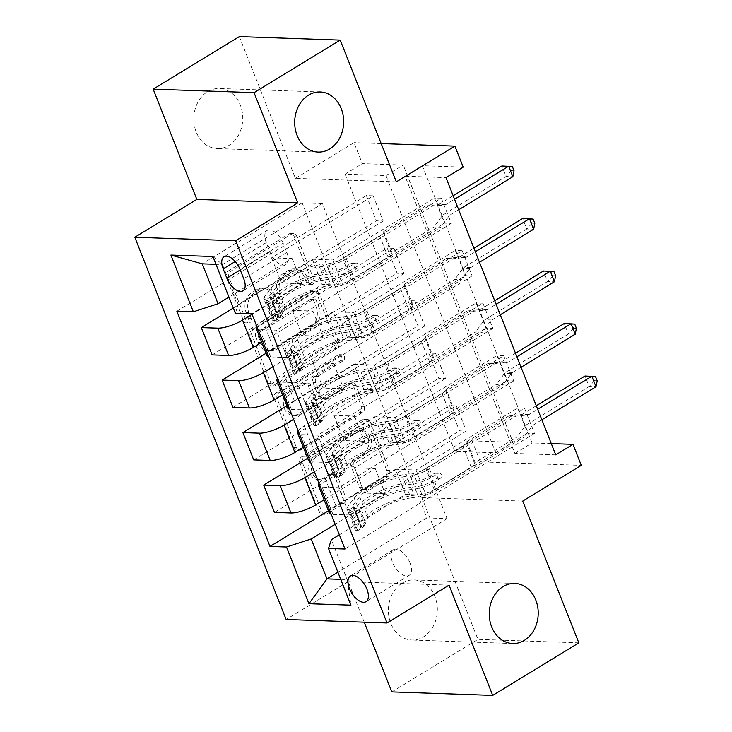 <?xml version="1.0" encoding="UTF-8"?>
<svg xmlns="http://www.w3.org/2000/svg" width="732" height="732" viewBox="0 0 732 732"><rect width="100%" height="100%" fill="white"/><g stroke="black" fill="none" stroke-linecap="round" stroke-linejoin="round"><path stroke-width="0.55" stroke-dasharray="3.66 2.75" d="M247.169 322.547A3.23 2.626 -88 0 1 245.915 322.885A3.23 2.626 -88 0 1 243.665 321.101L226.316 277.3A4.612 3.751 -88 0 1 228.064 271.115L288.948 233.975A4.612 3.751 -88 0 1 290.732 233.481A4.612 3.751 -88 0 1 293.962 236.033L311.301 279.834A3.23 2.626 -88 0 1 310.075 284.162A3.23 2.626 -88 0 1 308.822 284.51A3.23 2.626 -88 0 1 306.571 282.726L304.32 277.053A14.759 12.014 -88 0 0 294.008 268.909A14.759 12.014 -88 0 0 288.28 270.465L283.202 273.558A14.759 12.014 -88 0 0 277.602 293.358L279.853 299.022A3.23 2.626 -88 0 1 278.627 303.359A3.23 2.626 -88 0 1 277.373 303.698A3.23 2.626 -88 0 1 275.113 301.913L272.871 296.25A14.759 12.014 -88 0 0 262.559 288.097A14.759 12.014 -88 0 0 256.822 289.652L251.753 292.745A14.759 12.014 -88 0 0 246.153 312.546L248.395 318.219A3.23 2.626 -88 0 1 247.169 322.547M307.047 277.154A14.759 12.014 -88 0 0 296.735 269.01A14.759 12.014 -88 0 0 291.007 270.556L285.928 273.658A14.759 12.014 -88 0 0 280.329 293.45L282.579 299.123A3.23 2.626 -88 0 1 281.353 303.451A3.23 2.626 -88 0 1 280.1 303.789A3.23 2.626 -88 0 1 277.84 302.005L275.598 296.341A14.759 12.014 -88 0 0 265.286 288.198A14.759 12.014 -88 0 0 259.549 289.753L254.48 292.846A14.759 12.014 -88 0 0 248.88 312.637L251.122 318.31A3.23 2.626 -88 0 1 249.896 322.638A3.23 2.626 -88 0 1 248.642 322.977A3.23 2.626 -88 0 1 246.391 321.202L229.043 277.391A4.612 3.751 -88 0 1 230.79 271.206L291.675 234.066A4.612 3.751 -88 0 1 293.459 233.581A4.612 3.751 -88 0 1 296.689 236.125L314.028 279.935A3.23 2.626 -88 0 1 312.802 284.263A3.23 2.626 -88 0 1 311.548 284.602A3.23 2.626 -88 0 1 309.297 282.817L307.047 277.154L304.32 277.053M402.216 583.093A30.067 24.476 -88 0 1 413.9 579.927A30.067 24.476 -88 0 1 436.839 603.479A30.067 24.476 -88 0 1 423.499 636.858A30.067 24.476 -88 0 1 411.814 640.024A30.067 24.476 -88 0 1 388.875 616.472A30.067 24.476 -88 0 1 402.216 583.093M207.641 91.646A30.067 24.476 -88 0 1 219.326 88.481A30.067 24.476 -88 0 1 242.265 112.033A30.067 24.476 -88 0 1 228.924 145.412A30.067 24.476 -88 0 1 217.239 148.578A30.067 24.476 -88 0 1 194.3 125.035A30.067 24.476 -88 0 1 207.641 91.646M409.975 562.862A15.033 7.695 -121.4 0 0 393.423 549.723A15.033 7.695 -121.4 0 0 392.526 562.258A15.033 7.695 -121.4 0 0 409.087 575.398A15.033 7.695 -121.4 0 0 409.975 562.862M342.96 497.138A4.612 3.751 -88 0 1 341.213 503.323L324.139 513.745A4.612 3.751 -88 0 1 322.345 514.23A4.612 3.751 -88 0 1 319.125 511.686L299.855 463.036A4.612 3.751 -88 0 1 301.611 456.85L362.486 419.711A4.612 3.751 -88 0 1 364.271 419.226A4.612 3.751 -88 0 1 367.501 421.769L386.761 470.42A4.612 3.751 -88 0 1 385.014 476.605L364.38 489.196A4.612 3.751 -88 0 1 362.587 489.681A4.612 3.751 -88 0 1 359.366 487.137L351.122 466.311A4.612 3.751 -88 0 1 352.87 460.126L363.099 453.886A12.334 10.047 -88 0 0 368.571 440.188A12.334 10.047 -88 0 0 359.165 430.526A12.334 10.047 -88 0 0 354.37 431.825L314.293 456.274A12.334 10.047 -88 0 0 308.822 469.971A12.334 10.047 -88 0 0 318.228 479.634A12.334 10.047 -88 0 0 323.022 478.335L329.702 474.263A4.612 3.751 -88 0 1 331.495 473.778A4.612 3.751 -88 0 1 334.716 476.322L342.96 497.138L345.687 497.238A4.612 3.751 -88 0 1 343.939 503.424L326.865 513.846A4.612 3.751 -88 0 1 325.072 514.331A4.612 3.751 -88 0 1 321.842 511.778L302.581 463.127A4.612 3.751 -88 0 1 304.338 456.942L365.213 419.802A4.612 3.751 -88 0 1 366.997 419.317A4.612 3.751 -88 0 1 370.227 421.861L389.488 470.511A4.612 3.751 -88 0 1 387.74 476.697L367.107 489.287A4.612 3.751 -88 0 1 365.314 489.772A4.612 3.751 -88 0 1 362.093 487.228L353.849 466.403A4.612 3.751 -88 0 1 355.596 460.218L365.826 453.977L363.099 453.886M454.865 451.37L345.101 174.143L386.002 175.552L495.765 452.779L454.865 451.37L472.094 440.856L480.412 461.855L581.29 465.351M391.821 691.905L477.959 639.356L421.833 497.595L480.412 461.855M449.055 585.143L348.167 581.647L364.225 622.191M348.167 581.647L286.148 619.482M396.323 181.856L295.444 178.361L239.318 36.6M295.444 178.361L354.013 142.63L362.331 163.629L403.231 165.048L512.986 442.274L472.094 440.856M345.101 174.143L362.331 163.629M273.365 385.526A4.612 3.751 -88 0 1 271.572 386.011A4.612 3.751 -88 0 1 268.351 383.467L249.09 334.817A4.612 3.751 -88 0 1 250.838 328.622L311.713 291.482A4.612 3.751 -88 0 1 313.506 290.997A4.612 3.751 -88 0 1 316.727 293.541L335.988 342.201A4.612 3.751 -88 0 1 334.24 348.386L273.365 385.526L276.092 385.618A4.612 3.751 -88 0 1 274.299 386.103A4.612 3.751 -88 0 1 271.078 383.559L251.817 334.908A4.612 3.751 -88 0 1 253.565 328.723L314.44 291.583A4.612 3.751 -88 0 1 316.233 291.098A4.612 3.751 -88 0 1 319.454 293.642L338.715 342.292A4.612 3.751 -88 0 1 336.967 348.478L276.092 385.618M274.473 398.922L293.733 447.572A4.612 3.751 -88 0 0 296.963 450.125A4.612 3.751 -88 0 0 298.748 449.631L359.622 412.491A4.612 3.751 -88 0 0 361.379 406.306L353.135 385.49A4.612 3.751 -88 0 0 349.914 382.946A4.612 3.751 -88 0 0 348.121 383.431L323.425 398.492A4.612 3.751 -88 0 1 321.641 398.977A4.612 3.751 -88 0 1 318.411 396.433L312.948 382.616A4.612 3.751 -88 0 1 314.696 376.431L340.398 360.748A3.23 2.626 -88 0 0 341.835 357.17A3.23 2.626 -88 0 0 339.364 354.636A3.23 2.626 -88 0 0 338.111 354.974L276.22 392.736A4.612 3.751 -88 0 0 274.473 398.922L277.199 399.022L296.46 447.673L293.733 447.572M578.838 642.852L477.959 639.356M373.183 195.828L383.165 221.027L376.349 220.79L366.366 195.59L373.183 195.828L271.545 257.838L292.132 258.552L228.96 297.091M393.972 248.331L403.954 273.53L397.137 273.301L387.155 248.093L393.972 248.331L292.333 310.341L312.921 311.054L261.727 342.292M414.76 300.834L424.743 326.042L417.926 325.804L407.944 300.596L414.76 300.834L313.122 362.843L333.71 363.557L282.506 394.795M435.549 353.336L445.532 378.545L438.715 378.307L428.732 353.108L435.549 353.336L333.911 415.355L354.489 416.069L303.295 447.298M456.338 405.848L466.321 431.047L459.504 430.809L449.521 405.61L456.338 405.848L354.7 467.858L375.278 468.572L324.084 499.8M555.744 454.856L514.852 453.437L405.089 176.22L445.98 177.629M441.35 198.189L451.324 223.388L444.507 223.15L434.534 197.951L441.35 198.189L251.845 313.799M462.139 250.692L472.113 275.891L465.296 275.653L455.322 250.454L462.139 250.692L287.109 357.481L276.293 330.178L259.796 329.601A18.794 5.161 158.4 0 1 258.021 329.391M482.928 303.194L492.901 328.394L486.085 328.165L476.111 302.957L482.928 303.194L307.898 409.984L297.082 382.68L280.585 382.104A18.794 5.161 158.4 0 1 278.81 381.894M503.717 355.697L513.69 380.905L506.873 380.667L496.9 355.468L503.717 355.697L328.677 462.487L317.871 435.183L301.374 434.616A18.794 5.161 158.4 0 1 299.589 434.396M524.505 408.209L534.479 433.408L527.662 433.17L517.689 407.971L524.505 408.209L349.466 514.989L338.66 487.686L322.162 487.119A18.794 5.161 158.4 0 1 320.378 486.899M381.162 143.564L354.013 142.63M551.288 443.592L532.072 442.933L422.318 165.707L463.21 167.125M322.345 203.578L302.17 202.883L426.902 517.908L447.078 518.613L322.345 203.578L222.427 264.545L215.986 264.316M302.17 202.883L202.252 263.84M235.347 313.232L238.229 304.448L312.308 259.247L322.281 284.455L342.869 285.16L444.507 223.15M238.229 304.448L222.427 264.545L212.902 256.52M447.078 518.613L347.16 579.57L331.358 539.667M339.346 534.79L405.437 494.466L426.024 495.18L527.662 433.17M329.281 512.931A18.794 5.161 158.4 0 1 335.851 505.638L395.454 469.267L405.437 494.466M318.996 483.394A18.794 5.161 158.4 0 1 325.045 478.335L384.648 441.963L405.235 442.677L506.873 380.667M308.492 460.428A18.794 5.161 158.4 0 1 315.062 453.126L374.665 416.764L384.648 441.963M298.208 430.892A18.794 5.161 158.4 0 1 304.256 425.823L363.859 389.461L384.446 390.174L486.085 328.165M287.703 407.916A18.794 5.161 158.4 0 1 294.273 400.624L353.885 364.262L363.859 389.461M277.419 378.38A18.794 5.161 158.4 0 1 283.467 373.32L343.07 336.958L363.658 337.672L465.296 275.653M266.924 355.413A18.794 5.161 158.4 0 1 273.484 348.121L333.097 311.75L343.07 336.958M256.63 325.877A18.794 5.161 158.4 0 1 262.678 320.817L322.281 284.455M426.902 517.908L337.891 572.214M340.709 579.351L347.16 579.57L350.93 605.154M292.132 258.552L302.106 283.751L252.046 314.293M312.921 311.054L322.894 336.253L272.835 366.805M333.71 363.557L343.683 388.765L293.614 419.308M354.489 416.069L364.472 441.268L314.403 471.811M375.278 468.572L385.261 493.771L335.192 524.313M386.002 175.552L403.231 165.048M495.765 452.779L512.986 442.274M405.089 176.22L422.318 165.707M514.852 453.437L532.072 442.933M312.308 259.247L332.886 259.961L434.534 197.951M451.324 223.388L276.293 330.178M332.886 259.961L342.869 285.16M472.113 275.891L297.082 382.68M492.901 328.394L317.871 435.183M513.69 380.905L338.66 487.686M534.479 433.408L344.973 549.018M176.87 311.21L366.366 195.59M233.307 308.062L376.349 220.79M383.165 221.027L281.518 283.037L302.106 283.751M271.545 257.838L281.518 283.037M328.43 510.78L459.504 430.809M274.491 512.4L449.521 405.61M307.641 458.269L438.715 378.307M253.702 459.888L428.732 353.108M286.853 405.766L417.926 325.804M232.913 407.385L407.944 300.596M266.064 353.263L397.137 273.301M212.124 354.883L387.155 248.093M287.109 357.481L270.611 356.905A18.794 5.161 158.4 0 1 268.827 356.694M333.097 311.75L353.675 312.463L455.322 250.454M353.675 312.463L363.658 337.672M403.954 273.53L302.307 335.549L322.894 336.253M292.333 310.341L302.307 335.549M424.743 326.042L323.096 388.052L343.683 388.765M313.122 362.843L323.096 388.052M307.898 409.984L291.4 409.408A18.794 5.161 158.4 0 1 289.616 409.197M353.885 364.262L374.464 364.975L476.111 302.957M374.464 364.975L384.446 390.174M445.532 378.545L343.884 440.554L364.472 441.268M333.911 415.355L343.884 440.554M328.677 462.487L312.189 461.919A18.794 5.161 158.4 0 1 310.405 461.7M374.665 416.764L395.253 417.478L496.9 355.468M395.253 417.478L405.235 442.677M466.321 431.047L364.673 493.057L385.261 493.771M354.7 467.858L364.673 493.057M349.466 514.989L332.978 514.422A18.794 5.161 158.4 0 1 331.193 514.203M395.454 469.267L416.041 469.981L517.689 407.971M416.041 469.981L426.024 495.18M283.147 243.207A14.567 7.457 -121.4 0 0 267.107 230.479A14.567 7.457 -121.4 0 0 266.247 242.621L269.907 251.863A14.567 7.457 -121.4 0 0 285.938 264.581A14.567 7.457 -121.4 0 0 286.807 252.448L283.147 243.207L240.078 269.477M421.833 497.595L522.712 501.081M255.624 336.455A3.23 2.626 -88 0 1 256.85 332.127L310.277 299.525A3.23 2.626 -88 0 1 311.539 299.187A3.23 2.626 -88 0 1 313.79 300.971L316.16 306.946A14.759 12.014 -88 0 1 310.56 326.747L274.033 349.027A14.759 12.014 -88 0 1 268.296 350.582A14.759 12.014 -88 0 1 257.984 342.439L255.624 336.455L258.35 336.555A3.23 2.626 -88 0 1 259.576 332.227L256.85 332.127M258.35 336.555L260.711 342.53A14.759 12.014 -88 0 0 271.023 350.674A14.759 12.014 -88 0 0 276.76 349.118L313.287 326.838A14.759 12.014 -88 0 0 318.887 307.037L316.517 301.062A3.23 2.626 -88 0 0 314.266 299.278A3.23 2.626 -88 0 0 313.003 299.626L259.576 332.227M277.199 399.022A4.612 3.751 -88 0 1 278.947 392.837L340.838 355.075A3.23 2.626 -88 0 1 342.091 354.736A3.23 2.626 -88 0 1 344.562 357.262A3.23 2.626 -88 0 1 343.125 360.849L317.423 376.523A4.612 3.751 -88 0 0 315.675 382.717L321.138 396.524A4.612 3.751 -88 0 0 324.368 399.068A4.612 3.751 -88 0 0 326.152 398.583L350.848 383.522A4.612 3.751 -88 0 1 352.641 383.037A4.612 3.751 -88 0 1 355.862 385.581L364.106 406.406A4.612 3.751 -88 0 1 362.349 412.592L301.474 449.732A4.612 3.751 -88 0 1 299.681 450.217A4.612 3.751 -88 0 1 296.46 447.673M297.814 414.12A12.334 10.047 -88 0 1 293.02 415.419A12.334 10.047 -88 0 1 283.604 405.757A12.334 10.047 -88 0 1 289.076 392.059L303.194 383.449A4.612 3.751 -88 0 1 304.988 382.964A4.612 3.751 -88 0 1 308.209 385.508L313.68 399.315A4.612 3.751 -88 0 1 311.933 405.51L297.814 414.12L300.541 414.211A12.334 10.047 -88 0 1 295.746 415.511A12.334 10.047 -88 0 1 286.331 405.848A12.334 10.047 -88 0 1 291.803 392.16L289.076 392.059M300.541 414.211L314.659 405.601A4.612 3.751 -88 0 0 316.407 399.416L310.935 385.599A4.612 3.751 -88 0 0 307.715 383.056A4.612 3.751 -88 0 0 305.921 383.541L291.803 392.16M365.826 453.977A12.334 10.047 -88 0 0 371.298 440.28A12.334 10.047 -88 0 0 361.892 430.626A12.334 10.047 -88 0 0 357.097 431.917L317.02 456.375A12.334 10.047 -88 0 0 311.548 470.063A12.334 10.047 -88 0 0 320.955 479.725A12.334 10.047 -88 0 0 325.749 478.426L332.429 474.354A4.612 3.751 -88 0 1 334.222 473.869A4.612 3.751 -88 0 1 337.443 476.413L345.687 497.238M278.215 316.7L282.698 313.964L278.91 317.972L274.427 320.708L278.215 316.7L273.228 304.091L266.119 299.708L270.593 296.972A6.341 1.738 158.4 0 1 269.486 296.478A6.341 1.738 158.4 0 1 269.751 295.591L276.522 286.752A29.829 8.189 158.4 0 1 319.427 266.906L322.583 274.884L330.086 273.887A17.147 4.703 -21.6 0 0 349.484 266.75L355.066 263.337A2.818 2.297 -88 0 1 356.164 263.044A2.818 2.297 -88 0 1 358.131 264.6A2.818 2.297 -88 0 1 357.06 268.379L351.479 271.792A17.147 4.703 158.4 0 1 332.081 278.929L324.578 279.926L327.744 287.914L335.247 286.907A17.147 4.703 -21.6 0 0 354.636 279.77L440.847 227.176L434.03 226.938L391.995 252.586L383.678 231.577L383.275 232.822A10.211 2.8 158.4 0 1 379.716 236.107L342.777 258.643A11.044 3.029 -21.6 0 1 330.288 263.245L322.785 264.243A35.941 9.864 158.4 0 0 271.096 288.143L264.334 296.991A12.453 3.413 158.4 0 0 263.804 298.72L266.96 306.708A12.453 3.413 158.4 0 1 267.491 304.97L274.262 296.121A35.941 9.864 158.4 0 1 325.95 272.222L322.785 264.243M274.427 320.708A12.453 3.413 158.4 0 1 272.121 319.728A12.453 3.413 158.4 0 1 272.643 317.99L279.414 309.142A35.941 9.864 158.4 0 1 331.102 285.242L327.945 277.263L335.448 276.266A11.044 3.029 -21.6 0 0 347.929 271.663L353.519 268.26A2.818 2.297 92 0 0 354.59 264.481A2.818 2.297 92 0 0 352.623 262.925A2.818 2.297 92 0 0 351.525 263.218L345.934 266.631A11.044 3.029 158.4 0 1 333.453 271.224L325.95 272.222M266.119 299.708A12.453 3.413 158.4 0 1 263.804 298.72M319.427 266.906L326.93 265.908A17.147 4.703 -21.6 0 0 346.318 258.771L432.53 206.168L444.571 204.969A4.694 3.825 92 0 0 445.98 204.484L454.545 199.26M383.678 231.577L425.713 205.939L432.53 206.168M278.91 317.972A6.341 1.738 158.4 0 1 277.794 317.478A6.341 1.738 158.4 0 1 278.068 316.59L284.84 307.751A29.829 8.189 158.4 0 1 327.744 287.914M331.102 285.242L338.605 284.245A11.044 3.029 -21.6 0 0 351.095 279.651L388.033 257.115A10.211 2.8 -21.6 0 0 391.593 253.821L391.995 252.586M282.698 313.964L277.712 301.364L273.228 304.091M270.593 296.972L277.712 301.364M322.583 274.884A29.829 8.189 -21.6 0 0 279.679 294.731L272.908 303.57A6.341 1.738 -21.6 0 0 272.615 304.329L269.486 296.478M458.708 209.764L450.143 214.988A4.694 3.825 92 0 0 448.972 216.077L440.847 227.176M327.945 277.263A35.941 9.864 -21.6 0 0 276.257 301.163L269.486 310.011A12.453 3.413 -21.6 0 0 268.964 311.74A12.453 3.413 -21.6 0 0 269.651 312.399L274.61 309.371A6.341 1.738 158.4 0 1 274.903 308.611L281.674 299.772A29.829 8.189 158.4 0 1 324.578 279.926M267.656 307.358L272.615 304.329C274.143 306.809 274.811 308.492 274.61 309.371L269.651 312.399C270.52 311.137 269.861 309.453 267.656 307.358A12.453 3.413 158.4 0 1 266.96 306.708M425.713 205.939L437.754 204.731A4.694 3.825 92 0 0 439.163 204.246L453.145 195.719M514.038 170.776L511.311 170.684L509.646 166.475L501.877 165.99L506.032 176.494L443.327 214.75A4.694 3.825 92 0 0 442.155 215.839L434.03 226.938M509.646 166.475L512.373 166.576M511.311 170.684L506.032 176.494L512.848 176.732M299.004 369.202L303.487 366.467L299.699 370.474L295.216 373.21L299.004 369.202L294.017 356.603L286.907 352.211L291.382 349.475A6.341 1.738 158.4 0 1 290.275 348.981A6.341 1.738 158.4 0 1 290.54 348.093L297.311 339.255A29.829 8.189 158.4 0 1 340.215 319.408L343.372 327.396L350.875 326.39A17.147 4.703 -21.6 0 0 370.273 319.253L375.855 315.849A2.818 2.297 -88 0 1 376.953 315.547A2.818 2.297 -88 0 1 378.92 317.102A2.818 2.297 -88 0 1 377.849 320.89L372.268 324.294A17.147 4.703 158.4 0 1 352.87 331.431L345.367 332.438L348.533 340.417L356.027 339.41A17.147 4.703 -21.6 0 0 375.425 332.273L461.636 279.679L454.819 279.441L412.784 305.088L404.467 284.089L404.064 285.324A10.211 2.8 158.4 0 1 400.505 288.609L363.566 311.155A11.044 3.029 -21.6 0 1 351.076 315.748L343.573 316.746A35.941 9.864 158.4 0 0 291.885 340.645L285.123 349.493A12.453 3.413 158.4 0 0 284.592 351.232L287.749 359.211A12.453 3.413 158.4 0 1 288.28 357.472L295.051 348.633A35.941 9.864 158.4 0 1 346.739 324.724L343.573 316.746M295.216 373.21A12.453 3.413 158.4 0 1 292.91 372.231A12.453 3.413 158.4 0 1 293.431 370.493L300.202 361.654A35.941 9.864 158.4 0 1 351.891 337.745L348.734 329.766L356.237 328.769A11.044 3.029 -21.6 0 0 368.718 324.175L374.308 320.762A2.818 2.297 92 0 0 375.379 316.983A2.818 2.297 92 0 0 373.402 315.428A2.818 2.297 92 0 0 372.313 315.721L366.723 319.134A11.044 3.029 158.4 0 1 354.242 323.727L346.739 324.724M286.907 352.211A12.453 3.413 158.4 0 1 284.592 351.232M340.215 319.408L347.718 318.411A17.147 4.703 -21.6 0 0 367.107 311.274L453.318 258.68L465.36 257.472A4.694 3.825 92 0 0 466.769 256.987L475.333 251.762M404.467 284.089L446.502 258.442L453.318 258.68M299.699 370.474A6.341 1.738 158.4 0 1 298.583 369.98A6.341 1.738 158.4 0 1 298.857 369.093L305.628 360.254A29.829 8.189 158.4 0 1 348.533 340.417M351.891 337.745L359.394 336.747A11.044 3.029 -21.6 0 0 371.883 332.154L408.822 309.618A10.211 2.8 -21.6 0 0 412.381 306.324L412.784 305.088M303.487 366.467L298.5 353.867L294.017 356.603M291.382 349.475L298.5 353.867M343.372 327.396A29.829 8.189 -21.6 0 0 300.468 347.233L293.697 356.072A6.341 1.738 -21.6 0 0 293.404 356.832L290.275 348.981M479.497 262.266L470.923 267.491A4.694 3.825 92 0 0 469.761 268.58L461.636 279.679M348.734 329.766A35.941 9.864 -21.6 0 0 297.046 353.675L290.275 362.514A12.453 3.413 -21.6 0 0 289.744 364.252A12.453 3.413 -21.6 0 0 290.439 364.902L295.399 361.873A6.341 1.738 158.4 0 1 295.691 361.114L302.462 352.275A29.829 8.189 158.4 0 1 345.367 332.438M288.445 359.86L293.404 356.832C294.932 359.311 295.591 360.995 295.399 361.873L290.439 364.902C291.309 363.639 290.641 361.956 288.445 359.86A12.453 3.413 158.4 0 1 287.749 359.211M446.502 258.442L458.543 257.234A4.694 3.825 92 0 0 459.952 256.758L473.933 248.221M534.827 223.278L532.1 223.187L530.435 218.987L522.657 218.493L526.82 228.997L464.115 267.253A4.694 3.825 92 0 0 462.944 268.342L454.819 279.441M530.435 218.987L533.161 219.078M532.1 223.187L526.82 228.997L533.637 229.235M319.793 421.705L324.276 418.969L320.488 422.986L316.004 425.713L319.793 421.705L314.806 409.106L307.687 404.714L312.171 401.978A6.341 1.738 158.4 0 1 311.063 401.484A6.341 1.738 158.4 0 1 311.329 400.596L318.1 391.757A29.829 8.189 158.4 0 1 361.004 371.92L364.161 379.899L371.664 378.902A17.147 4.703 -21.6 0 0 391.062 371.755L396.643 368.352A2.818 2.297 -88 0 1 397.741 368.05A2.818 2.297 -88 0 1 399.709 369.614A2.818 2.297 -88 0 1 398.638 373.393L393.057 376.797A17.147 4.703 158.4 0 1 373.659 383.943L366.156 384.94L369.312 392.919L376.815 391.922A17.147 4.703 -21.6 0 0 396.213 384.785L482.425 332.182L475.608 331.944L433.573 357.591L425.255 336.592L424.853 337.827A10.211 2.8 158.4 0 1 421.293 341.121L384.355 363.658A11.044 3.029 -21.6 0 1 371.865 368.251L364.362 369.248A35.941 9.864 158.4 0 0 312.674 393.157L305.903 401.996A12.453 3.413 158.4 0 0 305.381 403.735L308.538 411.713A12.453 3.413 158.4 0 1 309.069 409.975L315.84 401.136A35.941 9.864 158.4 0 1 367.528 377.236L364.362 369.248M316.004 425.713A12.453 3.413 158.4 0 1 313.699 424.734A12.453 3.413 158.4 0 1 314.22 422.995L320.991 414.156A35.941 9.864 158.4 0 1 372.68 390.257L369.523 382.278L377.026 381.271A11.044 3.029 -21.6 0 0 389.506 376.678L395.097 373.265A2.818 2.297 92 0 0 396.168 369.486A2.818 2.297 92 0 0 394.191 367.931A2.818 2.297 92 0 0 393.102 368.233L387.512 371.636A11.044 3.029 158.4 0 1 375.031 376.23L367.528 377.236M307.687 404.714A12.453 3.413 158.4 0 1 305.381 403.735M361.004 371.92L368.507 370.914A17.147 4.703 -21.6 0 0 387.896 363.777L474.107 311.182L486.149 309.975A4.694 3.825 92 0 0 487.558 309.499L496.122 304.265M425.255 336.592L467.291 310.944L474.107 311.182M320.488 422.986A6.341 1.738 158.4 0 1 319.372 422.483A6.341 1.738 158.4 0 1 319.646 421.605L326.408 412.757A29.829 8.189 158.4 0 1 369.312 392.919M372.68 390.257L380.183 389.25A11.044 3.029 -21.6 0 0 392.672 384.657L429.611 362.12A10.211 2.8 -21.6 0 0 433.17 358.826L433.573 357.591M324.276 418.969L319.289 406.37L314.806 409.106M312.171 401.978L319.289 406.37M364.161 379.899A29.829 8.189 -21.6 0 0 321.257 399.736L314.486 408.584A6.341 1.738 -21.6 0 0 314.193 409.344L311.063 401.484M500.285 314.769L491.712 319.994A4.694 3.825 92 0 0 490.55 321.083L482.425 332.182M369.523 382.278A35.941 9.864 -21.6 0 0 317.834 406.178L311.063 415.017A12.453 3.413 -21.6 0 0 310.533 416.755A12.453 3.413 -21.6 0 0 311.228 417.405L316.187 414.385A6.341 1.738 158.4 0 1 316.48 413.617L323.251 404.778A29.829 8.189 158.4 0 1 366.156 384.94M309.233 412.363L314.193 409.344C315.721 411.823 316.38 413.498 316.187 414.385L311.228 417.405C312.097 416.142 311.429 414.468 309.233 412.363A12.453 3.413 158.4 0 1 308.538 411.713M467.291 310.944L479.332 309.737A4.694 3.825 92 0 0 480.741 309.261L494.722 300.733M555.606 275.781L552.88 275.69L551.223 271.49L543.446 271.005L547.609 281.5L484.895 319.756A4.694 3.825 92 0 0 483.733 320.845L475.608 331.944M551.223 271.49L553.95 271.581M552.88 275.69L547.609 281.5L554.426 281.738M340.581 474.208L345.065 471.481L341.277 475.489L336.793 478.225L340.581 474.208L335.595 461.608L328.476 457.216L332.959 454.49A6.341 1.738 158.4 0 1 331.852 453.986A6.341 1.738 158.4 0 1 332.118 453.108L338.889 444.26A29.829 8.189 158.4 0 1 381.793 424.423L384.95 432.402L392.453 431.404A17.147 4.703 -21.6 0 0 411.842 424.267L417.432 420.854A2.818 2.297 -88 0 1 418.53 420.561A2.818 2.297 -88 0 1 420.497 422.117A2.818 2.297 -88 0 1 419.427 425.896L413.845 429.309A17.147 4.703 158.4 0 1 394.447 436.446L386.944 437.443L390.101 445.422L397.604 444.425A17.147 4.703 -21.6 0 0 417.002 437.288L503.213 384.684L496.397 384.456L454.362 410.094L446.044 389.095L445.642 390.33A10.211 2.8 158.4 0 1 442.082 393.624L405.144 416.16A11.044 3.029 -21.6 0 1 392.654 420.754L385.151 421.76A35.941 9.864 158.4 0 0 333.463 445.66L326.692 454.499A12.453 3.413 158.4 0 0 326.17 456.237L329.327 464.216A12.453 3.413 158.4 0 1 329.858 462.478L336.628 453.639A35.941 9.864 158.4 0 1 388.317 429.739L385.151 421.76M336.793 478.225A12.453 3.413 158.4 0 1 334.487 477.237A12.453 3.413 158.4 0 1 335.009 475.507L341.78 466.659A35.941 9.864 158.4 0 1 393.468 442.759L390.312 434.781L397.815 433.774A11.044 3.029 -21.6 0 0 410.295 429.181L415.886 425.777A2.818 2.297 92 0 0 416.956 421.989A2.818 2.297 92 0 0 414.98 420.433A2.818 2.297 92 0 0 413.891 420.735L408.3 424.139A11.044 3.029 158.4 0 1 395.811 428.742L388.317 429.739M328.476 457.216A12.453 3.413 158.4 0 1 326.17 456.237M381.793 424.423L389.296 423.425A17.147 4.703 -21.6 0 0 408.685 416.279L494.896 363.685L506.937 362.477A4.694 3.825 92 0 0 508.347 362.001L516.911 356.777M446.044 389.095L488.079 363.447L494.896 363.685M341.277 475.489A6.341 1.738 158.4 0 1 340.16 474.995A6.341 1.738 158.4 0 1 340.435 474.107L347.197 465.268A29.829 8.189 158.4 0 1 390.101 445.422M393.468 442.759L400.971 441.762A11.044 3.029 -21.6 0 0 413.461 437.16L450.4 414.623A10.211 2.8 -21.6 0 0 453.959 411.338L454.362 410.094M345.065 471.481L340.069 458.873L335.595 461.608M332.959 454.49L340.069 458.873M384.95 432.402A29.829 8.189 -21.6 0 0 342.045 452.248L335.274 461.087A6.341 1.738 -21.6 0 0 334.972 461.846L331.852 453.986M521.065 367.272L512.501 372.497A4.694 3.825 92 0 0 511.339 373.585L503.213 384.684M390.312 434.781A35.941 9.864 -21.6 0 0 338.623 458.68L331.852 467.519A12.453 3.413 -21.6 0 0 331.322 469.258A12.453 3.413 -21.6 0 0 332.017 469.907L336.976 466.888A6.341 1.738 158.4 0 1 337.269 466.128L344.04 457.28A29.829 8.189 158.4 0 1 386.944 437.443M330.022 464.875L334.972 461.846C336.51 464.326 337.168 466.01 336.976 466.888L332.017 469.907C332.886 468.654 332.218 466.97 330.022 464.875A12.453 3.413 158.4 0 1 329.327 464.216M488.079 363.447L500.121 362.248A4.694 3.825 92 0 0 501.53 361.764L515.511 353.236M576.395 328.293L573.668 328.192L572.012 323.992L564.235 323.507L568.398 334.002L505.684 372.268A4.694 3.825 92 0 0 504.522 373.357L496.397 384.456M572.012 323.992L574.739 324.084M573.668 328.192L568.398 334.002L575.215 334.24M361.37 526.72L365.854 523.984L362.065 527.992L357.582 530.727L361.37 526.72L356.383 514.111L349.265 509.728L353.748 506.992A6.341 1.738 158.4 0 1 352.632 506.498A6.341 1.738 158.4 0 1 352.906 505.611L359.677 496.772A29.829 8.189 158.4 0 1 402.582 476.925L405.738 484.904L413.241 483.907A17.147 4.703 -21.6 0 0 432.63 476.77L438.221 473.357A2.818 2.297 -88 0 1 439.319 473.064A2.818 2.297 -88 0 1 441.286 474.62A2.818 2.297 -88 0 1 440.216 478.399L434.634 481.812A17.147 4.703 158.4 0 1 415.236 488.949L407.733 489.946L410.89 497.925L418.393 496.927A17.147 4.703 -21.6 0 0 437.791 489.79L524.002 437.196L517.185 436.958L475.15 462.606L466.833 441.597L466.43 442.842A10.211 2.8 158.4 0 1 462.871 446.127L425.933 468.663A11.044 3.029 -21.6 0 1 413.443 473.265L405.94 474.263A35.941 9.864 158.4 0 0 354.251 498.163L347.48 507.002A12.453 3.413 158.4 0 0 346.959 508.74L350.116 516.719A12.453 3.413 158.4 0 1 350.646 514.989L357.408 506.141A35.941 9.864 158.4 0 1 409.097 482.242L405.94 474.263M357.582 530.727A12.453 3.413 158.4 0 1 355.276 529.748A12.453 3.413 158.4 0 1 355.798 528.01L362.569 519.162A35.941 9.864 158.4 0 1 414.257 495.262L411.1 487.283L418.594 486.286A11.044 3.029 -21.6 0 0 431.084 481.683L436.675 478.28A2.818 2.297 92 0 0 437.745 474.501A2.818 2.297 92 0 0 435.769 472.945A2.818 2.297 92 0 0 434.68 473.238L429.089 476.642A11.044 3.029 158.4 0 1 416.6 481.244L409.097 482.242M349.265 509.728A12.453 3.413 158.4 0 1 346.959 508.74M402.582 476.925L410.085 475.928A17.147 4.703 -21.6 0 0 429.474 468.791L515.685 416.188L527.726 414.989A4.694 3.825 92 0 0 529.135 414.504L537.7 409.28M466.833 441.597L508.868 415.959L515.685 416.188M362.065 527.992A6.341 1.738 158.4 0 1 360.949 527.498A6.341 1.738 158.4 0 1 361.215 526.61L367.986 517.771A29.829 8.189 158.4 0 1 410.89 497.925M414.257 495.262L421.76 494.265A11.044 3.029 -21.6 0 0 434.241 489.671L471.188 467.126A10.211 2.8 -21.6 0 0 474.748 463.841L475.15 462.606M365.854 523.984L360.858 511.384L356.383 514.111M353.748 506.992L360.858 511.384M405.738 484.904A29.829 8.189 -21.6 0 0 362.834 504.751L356.063 513.589A6.341 1.738 -21.6 0 0 355.761 514.349L352.632 506.498M541.854 419.784L533.289 425.008A4.694 3.825 92 0 0 532.127 426.097L524.002 437.196M411.1 487.283A35.941 9.864 -21.6 0 0 359.412 511.183L352.641 520.031A12.453 3.413 -21.6 0 0 352.11 521.76A12.453 3.413 -21.6 0 0 352.806 522.419L357.756 519.391A6.341 1.738 158.4 0 1 358.058 518.631L364.829 509.792A29.829 8.189 158.4 0 1 407.733 489.946M350.811 517.378L355.761 514.349C357.298 516.829 357.957 518.512 357.756 519.391L352.806 522.419C353.675 521.157 353.007 519.473 350.811 517.378A12.453 3.413 158.4 0 1 350.116 516.719M508.868 415.959L520.909 414.751A4.694 3.825 92 0 0 522.319 414.266L536.3 405.738M597.184 380.796L594.457 380.695L592.801 376.495L585.024 376.01L589.187 386.514L526.473 424.77A4.694 3.825 92 0 0 525.311 425.859L517.185 436.958M592.801 376.495L595.528 376.596M594.457 380.695L589.187 386.514L596.004 386.743M246.391 321.202L243.665 321.101M309.297 282.817L306.571 282.726M277.84 302.005L275.113 301.913M335.851 505.638L325.045 478.335M315.062 453.126L304.256 425.823M294.273 400.624L283.467 373.32M273.484 348.121L262.678 320.817M270.611 356.905L259.796 329.601M291.4 409.408L280.585 382.104M312.189 461.919L301.374 434.616M332.978 514.422L322.162 487.119M266.247 242.621L235.237 261.534M286.807 252.448L243.738 278.718M269.907 251.863L240.261 269.943M248.88 312.637L246.153 312.546M254.48 292.846L251.753 292.745M259.549 289.753L256.822 289.652M275.598 296.341L272.871 296.25M282.579 299.123L279.853 299.022M280.329 293.45L277.602 293.358M285.928 273.658L283.202 273.558M291.007 270.556L288.28 270.465M314.028 279.935L311.301 279.834M296.689 236.125L293.962 236.033M291.675 234.066L288.948 233.975M230.79 271.206L228.064 271.115M229.043 277.391L226.316 277.3M251.122 318.31L248.395 318.219M336.967 348.478L334.24 348.386M338.715 342.292L335.988 342.201M319.454 293.642L316.727 293.541M314.44 291.583L311.713 291.482M253.565 328.723L250.838 328.622M251.817 334.908L249.09 334.817M271.078 383.559L268.351 383.467M313.003 299.626L310.277 299.525M316.517 301.062L313.79 300.971M318.887 307.037L316.16 306.946M313.287 326.838L310.56 326.747M276.76 349.118L274.033 349.027M260.711 342.53L257.984 342.439M301.474 449.732L298.748 449.631M362.349 412.592L359.622 412.491M364.106 406.406L361.379 406.306M355.862 385.581L353.135 385.49M350.848 383.522L348.121 383.431M326.152 398.583L323.425 398.492M321.138 396.524L318.411 396.433M315.675 382.717L312.948 382.616M317.423 376.523L314.696 376.431M343.125 360.849L340.398 360.748M340.838 355.075L338.111 354.974M278.947 392.837L276.22 392.736M305.921 383.541L303.194 383.449M310.935 385.599L308.209 385.508M316.407 399.416L313.68 399.315M314.659 405.601L311.933 405.51M337.443 476.413L334.716 476.322M332.429 474.354L329.702 474.263M325.749 478.426L323.022 478.335M317.02 456.375L314.293 456.274M357.097 431.917L354.37 431.825M355.596 460.218L352.87 460.126M353.849 466.403L351.122 466.311M362.093 487.228L359.366 487.137M367.107 489.287L364.38 489.196M387.74 476.697L385.014 476.605M389.488 470.511L386.761 470.42M370.227 421.861L367.501 421.769M365.213 419.802L362.486 419.711M304.338 456.942L301.611 456.85M302.581 463.127L299.855 463.036M321.842 511.778L319.125 511.686M326.865 513.846L324.139 513.745M343.939 503.424L341.213 503.323M351.525 263.218L355.066 263.337M274.527 320.607L266.292 299.818M270.767 297.082L279.002 317.871M274.262 296.121L271.096 288.143M276.522 286.752L279.679 294.731M345.934 266.631L342.777 258.643M388.033 257.115L379.716 236.107M351.095 279.651L347.929 271.663M346.318 258.771L349.484 266.75M351.479 271.792L354.636 279.77M333.453 271.224L330.288 263.245M338.605 284.245L335.448 276.266M326.93 265.908L330.086 273.887M332.081 278.929L335.247 286.907M279.414 309.142L276.257 301.163M281.674 299.772L284.84 307.751M267.491 304.97L264.334 296.991M269.751 295.591L272.908 303.57M272.643 317.99L269.486 310.011M274.903 308.611L278.068 316.59M391.593 253.821L383.275 232.822M444.571 204.969L437.754 204.731M445.98 204.484L439.163 204.246M450.143 214.988L443.327 214.75M448.972 216.077L442.155 215.839M353.519 268.26L357.06 268.379M372.313 315.721L375.855 315.849M295.307 373.11L287.081 352.321M291.556 349.585L299.791 370.383M295.051 348.633L291.885 340.645M297.311 339.255L300.468 347.233M366.723 319.134L363.566 311.155M408.822 309.618L400.505 288.609M371.883 332.154L368.718 324.175M367.107 311.274L370.273 319.253M372.268 324.294L375.425 332.273M354.242 323.727L351.076 315.748M359.394 336.747L356.237 328.769M347.718 318.411L350.875 326.39M352.87 331.431L356.027 339.41M300.202 361.654L297.046 353.675M302.462 352.275L305.628 360.254M288.28 357.472L285.123 349.493M290.54 348.093L293.697 356.072M293.431 370.493L290.275 362.514M295.691 361.114L298.857 369.093M412.381 306.324L404.064 285.324M465.36 257.472L458.543 257.234M466.769 256.987L459.952 256.758M470.923 267.491L464.115 267.253M469.761 268.58L462.944 268.342M374.308 320.762L377.849 320.89M393.102 368.233L396.643 368.352M316.096 425.621L307.87 404.823M312.344 402.097L320.579 422.886M315.84 401.136L312.674 393.157M318.1 391.757L321.257 399.736M387.512 371.636L384.355 363.658M429.611 362.12L421.293 341.121M392.672 384.657L389.506 376.678M387.896 363.777L391.062 371.755M393.057 376.797L396.213 384.785M375.031 376.23L371.865 368.251M380.183 389.25L377.026 381.271M368.507 370.914L371.664 378.902M373.659 383.943L376.815 391.922M320.991 414.156L317.834 406.178M323.251 404.778L326.408 412.757M309.069 409.975L305.903 401.996M311.329 400.596L314.486 408.584M314.22 422.995L311.063 415.017M316.48 413.617L319.646 421.605M433.17 358.826L424.853 337.827M486.149 309.975L479.332 309.737M487.558 309.499L480.741 309.261M491.712 319.994L484.895 319.756M490.55 321.083L483.733 320.845M395.097 373.265L398.638 373.393M413.891 420.735L417.432 420.854M336.885 478.124L328.659 457.326M333.133 454.599L341.368 475.388M336.628 453.639L333.463 445.66M338.889 444.26L342.045 452.248M408.3 424.139L405.144 416.16M450.4 414.623L442.082 393.624M413.461 437.16L410.295 429.181M408.685 416.279L411.842 424.267M413.845 429.309L417.002 437.288M395.811 428.742L392.654 420.754M400.971 441.762L397.815 433.774M389.296 423.425L392.453 431.404M394.447 436.446L397.604 444.425M341.78 466.659L338.623 458.68M344.04 457.28L347.197 465.268M329.858 462.478L326.692 454.499M332.118 453.108L335.274 461.087M335.009 475.507L331.852 467.519M337.269 466.128L340.435 474.107M453.959 411.338L445.642 390.33M506.937 362.477L500.121 362.248M508.347 362.001L501.53 361.764M512.501 372.497L505.684 372.268M511.339 373.585L504.522 373.357M415.886 425.777L419.427 425.896M434.68 473.238L438.221 473.357M357.673 530.627L349.448 509.838M353.922 507.102L362.157 527.891M357.408 506.141L354.251 498.163M359.677 496.772L362.834 504.751M429.089 476.642L425.933 468.663M471.188 467.126L462.871 446.127M434.241 489.671L431.084 481.683M429.474 468.791L432.63 476.77M434.634 481.812L437.791 489.79M416.6 481.244L413.443 473.265M421.76 494.265L418.594 486.286M410.085 475.928L413.241 483.907M415.236 488.949L418.393 496.927M362.569 519.162L359.412 511.183M364.829 509.792L367.986 517.771M350.646 514.989L347.48 507.002M352.906 505.611L356.063 513.589M355.798 528.01L352.641 520.031M358.058 518.631L361.215 526.61M474.748 463.841L466.43 442.842M527.726 414.989L520.909 414.751M529.135 414.504L522.319 414.266M533.289 425.008L526.473 424.77M532.127 426.097L525.311 425.859M436.675 478.28L440.216 478.399M248.642 322.977L245.915 322.885M311.548 284.602L308.822 284.51M280.1 303.789L277.373 303.698M514.779 583.422L413.9 579.927M320.204 91.976L219.326 88.481M393.423 549.723L350.353 576.002M267.107 230.479L224.047 256.758M285.938 264.581L242.868 290.86M409.087 575.398L366.018 601.667M318.118 152.073L217.239 148.578M512.702 643.519L411.814 640.024M265.286 288.198L262.559 288.097M296.735 269.01L294.008 268.909M293.459 233.581L290.732 233.481M316.233 291.098L313.506 290.997M314.266 299.278L311.539 299.187M271.023 350.674L268.296 350.582M274.299 386.103L271.572 386.011M299.681 450.217L296.963 450.125M352.641 383.037L349.914 382.946M324.368 399.068L321.641 398.977M342.091 354.736L339.364 354.636M295.746 415.511L293.02 415.419M307.715 383.056L304.988 382.964M334.222 473.869L331.495 473.778M320.955 479.725L318.228 479.634M361.892 430.626L359.165 430.526M365.314 489.772L362.587 489.681M366.997 419.317L364.271 419.226M325.072 514.331L322.345 514.23M352.623 262.925L356.164 263.044M268.964 311.74L272.121 319.728M274.628 309.471L277.794 317.478M373.402 315.428L376.953 315.547M289.744 364.252L292.91 372.231M295.417 361.974L298.583 369.98M394.191 367.931L397.741 368.05M310.533 416.755L313.699 424.734M316.206 414.477L319.372 422.483M414.98 420.433L418.53 420.561M331.322 469.258L334.487 477.237M336.995 466.989L340.16 474.995M435.769 472.945L439.319 473.064M352.11 521.76L355.276 529.748M357.783 519.491L360.949 527.498"/><path stroke-width="1.1" d="M503.094 586.588A30.067 24.476 -88 0 1 514.779 583.422A30.067 24.476 -88 0 1 537.718 606.965A30.067 24.476 -88 0 1 524.387 640.354A30.067 24.476 -88 0 1 512.702 643.519A30.067 24.476 -88 0 1 489.763 619.967A30.067 24.476 -88 0 1 503.094 586.588M308.52 95.142A30.067 24.476 -88 0 1 320.204 91.976A30.067 24.476 -88 0 1 343.143 115.528A30.067 24.476 -88 0 1 329.803 148.907A30.067 24.476 -88 0 1 318.118 152.073A30.067 24.476 -88 0 1 295.179 128.521A30.067 24.476 -88 0 1 308.52 95.142M366.915 589.141A15.033 7.695 -121.4 0 0 350.353 576.002A15.033 7.695 -121.4 0 0 349.457 588.537A15.033 7.695 -121.4 0 0 366.018 601.667A15.033 7.695 -121.4 0 0 366.915 589.141M364.225 622.191L391.821 691.905L492.709 695.4L578.838 642.852L522.712 501.081L581.29 465.351L572.973 444.342L551.288 443.592M134.816 237.25L286.148 619.482L387.027 622.978L235.695 240.746L134.816 237.25L196.835 199.415L297.714 202.901L254.059 92.644L153.18 89.148L196.835 199.415M153.18 89.148L239.318 36.6L340.197 40.095L396.323 181.856L454.892 146.116L381.162 143.564M254.059 92.644L340.197 40.095M454.892 146.116L463.21 167.125L445.98 177.629L555.744 454.856L572.973 444.342M223.178 268.891L226.838 278.133A14.567 7.457 -121.4 0 0 242.868 290.86A14.567 7.457 -121.4 0 0 243.738 278.718L240.078 269.477A14.567 7.457 -121.4 0 0 224.047 256.758A14.567 7.457 -121.4 0 0 223.178 268.891L235.237 261.534M215.986 264.316L202.252 263.84L218.054 303.743L193.367 311.777L176.87 311.21L269.998 546.429L328.43 510.78M193.367 311.777L170.913 255.075L212.902 256.52L235.347 313.232L251.845 313.799L344.973 549.018L328.485 548.451L350.93 605.154L308.941 603.708L286.496 546.996L269.998 546.429M297.714 202.901L235.695 240.746M492.709 695.4L449.055 585.143L387.027 622.978M328.485 548.451L331.358 539.667L339.346 534.79M337.891 572.214L326.984 578.875L340.709 579.351M228.96 297.091L218.054 303.743M252.046 314.293L242.502 320.122A18.794 5.161 158.4 0 1 217.816 328.146L201.318 327.579L233.307 308.062M261.727 342.292L253.309 347.425A18.794 5.161 158.4 0 1 228.622 355.45L212.124 354.883L201.318 327.579M272.835 366.805L263.291 372.625A18.794 5.161 158.4 0 1 238.605 380.658L222.107 380.082L266.064 353.263M282.506 394.795L274.097 399.928A18.794 5.161 158.4 0 1 249.411 407.953L232.913 407.385L222.107 380.082M293.614 419.308L284.08 425.127A18.794 5.161 158.4 0 1 259.384 433.161L242.896 432.585L286.853 405.766M303.295 447.298L294.886 452.431A18.794 5.161 158.4 0 1 270.2 460.465L253.702 459.888L242.896 432.585M314.403 471.811L304.869 477.63A18.794 5.161 158.4 0 1 280.173 485.664L263.685 485.096L307.641 458.269M324.084 499.8L315.675 504.934A18.794 5.161 158.4 0 1 290.988 512.967L274.491 512.4L263.685 485.096M335.192 524.313L311.182 538.972L326.984 578.875L308.941 603.708M258.021 329.391A18.794 5.161 158.4 0 1 256.108 328.11A18.794 5.161 158.4 0 1 256.63 325.877M268.827 356.694A18.794 5.161 158.4 0 1 266.924 355.413L256.108 328.11M278.81 381.894A18.794 5.161 158.4 0 1 276.897 380.622A18.794 5.161 158.4 0 1 277.419 378.38M289.616 409.197A18.794 5.161 158.4 0 1 287.703 407.916L276.897 380.622M299.589 434.396A18.794 5.161 158.4 0 1 297.686 433.124A18.794 5.161 158.4 0 1 298.208 430.892M310.405 461.7A18.794 5.161 158.4 0 1 308.492 460.428L297.686 433.124M320.378 486.899A18.794 5.161 158.4 0 1 318.475 485.627A18.794 5.161 158.4 0 1 318.996 483.394M286.496 546.996L311.182 538.972M331.193 514.203A18.794 5.161 158.4 0 1 329.281 512.931L318.475 485.627M202.252 263.84L170.913 255.075M454.545 199.26L508.685 166.228L512.848 176.732L458.708 209.764M453.145 195.719L501.877 165.99L512.373 166.576L514.038 170.776L512.848 176.732M475.333 251.762L529.474 218.731L533.637 229.235L479.497 262.266M473.933 248.221L522.657 218.493L533.161 219.078L534.827 223.278L533.637 229.235M496.122 304.265L550.263 271.233L554.426 281.738L500.285 314.769M494.722 300.733L543.446 271.005L553.95 271.581L555.606 275.781L554.426 281.738M516.911 356.777L571.052 323.745L575.215 334.24L521.065 367.272M515.511 353.236L564.235 323.507L574.739 324.084L576.395 328.293L575.215 334.24M537.7 409.28L591.84 376.248L596.004 386.743L541.854 419.784M536.3 405.738L585.024 376.01L595.528 376.596L597.184 380.796L596.004 386.743M253.309 347.425L242.502 320.122M274.097 399.928L263.291 372.625M294.886 452.431L284.08 425.127M315.675 504.934L304.869 477.63M228.622 355.45L217.816 328.146M249.411 407.953L238.605 380.658M270.2 460.465L259.384 433.161M290.988 512.967L280.173 485.664M240.261 269.943L226.838 278.133"/></g></svg>
